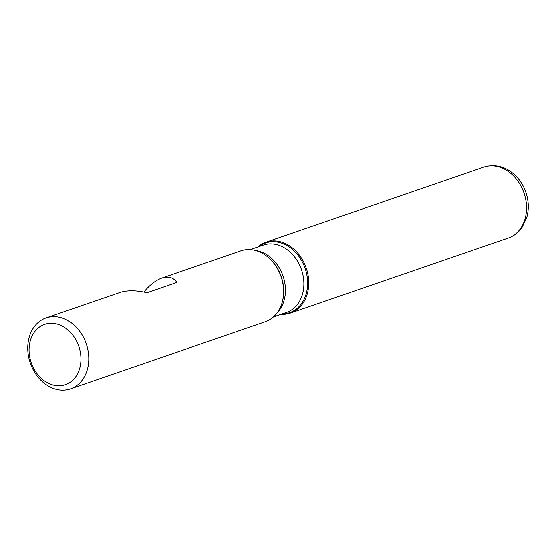 <?xml version="1.0" encoding="UTF-8"?>
<svg xmlns="http://www.w3.org/2000/svg" width="556" height="556" viewBox="0 0 556 556"><rect width="100%" height="100%" fill="white"/><g stroke="black" fill="none" stroke-linecap="round" stroke-linejoin="round"><path stroke-width="0.83" d="M70.494 388.859A37.495 29.586 71 0 1 30.955 364.826A37.495 29.586 71 0 1 46.065 317.956A37.495 29.586 71 0 1 85.596 341.989A37.495 29.586 71 0 1 70.494 388.859L265.316 321.736A37.495 29.586 -109 0 0 282.038 302.916A37.495 29.586 -109 0 0 280.419 274.866A37.495 29.586 -109 0 0 265.65 255.357A37.495 29.586 -109 0 0 240.887 250.832L161.726 278.104C155.812 280.224 149.856 284.874 143.851 292.06M46.065 317.956L119.86 292.532C127.109 290.156 136.15 290.225 146.986 292.748L176.933 282.427C173.368 277.402 168.301 275.957 161.726 278.104M257.894 246.954A37.495 29.586 71 0 1 306.21 267.985A37.495 29.586 71 0 1 281.1 314.314A37.495 29.586 -109 0 0 290.447 313.077A37.495 29.586 -109 0 0 305.557 266.206A37.495 29.586 -109 0 0 266.018 242.173A37.495 29.586 -109 0 0 257.894 246.954M31.789 364.243A31.873 25.152 -109 0 0 76.645 375.383A31.873 25.152 -109 0 0 56.601 323.974A31.873 25.152 -109 0 0 31.789 364.243M282.114 302.672A36.877 29.1 -109 0 0 282.184 302.429A36.877 29.1 -109 0 0 280.592 274.838A36.877 29.1 -109 0 0 266.067 255.649A36.877 29.1 -109 0 0 265.858 255.503M258.887 246.614A36.877 29.1 71 0 1 304.479 266.609A36.877 29.1 71 0 1 282.094 313.973M273.441 316.955L286.493 312.458A35.626 28.113 -109 0 0 300.845 267.929A35.626 28.113 -109 0 0 263.287 245.099L250.228 249.595M255.378 250.436A35.626 28.113 71 0 1 282.399 274.282A35.626 28.113 71 0 1 276.978 313.118M483.796 167.141C495.834 163.394 506.043 167.877 511.471 172.2C517.643 176.884 522.237 183.021 525.239 190.618C528.638 199.555 529.18 208.41 526.873 217.167L521.889 227.703C518.338 232.63 513.786 236.078 508.233 238.044A37.495 29.586 -109 0 0 523.335 191.174A37.495 29.586 -109 0 0 483.796 167.141L266.018 242.173M266.067 255.649L265.65 255.357M282.184 302.429L282.038 302.916M508.233 238.044L290.447 313.077"/></g></svg>
